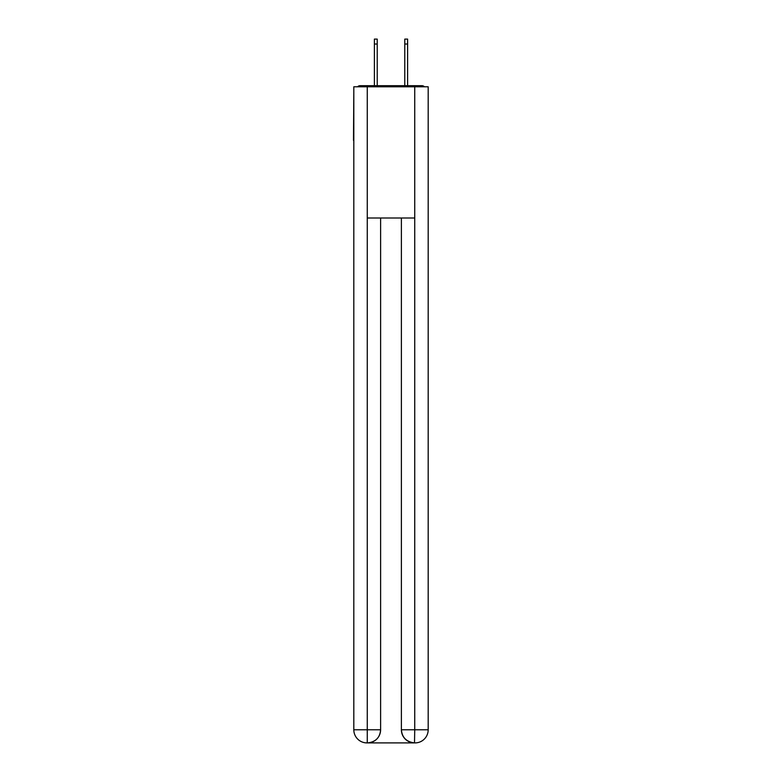 <?xml version="1.0" encoding="UTF-8"?>
<svg xmlns="http://www.w3.org/2000/svg" width="782" height="782" viewBox="0 0 782 782"><rect width="100%" height="100%" fill="white"/><g stroke="black" fill="none" stroke-linecap="round" stroke-linejoin="round"><path stroke-width="1.17" d="M428.184 92.462L428.184 186.292M353.816 140.359L353.816 186.292M353.493 140.359L353.816 92.462M424.391 86.782A3.284 3.284 0 0 0 421.948 85.688L360.052 85.688A3.284 3.284 0 0 0 357.609 86.782M421.948 85.688L408.057 85.688M373.943 85.688L360.052 85.688M366.944 742.9A13.118 13.118 0 0 1 353.816 729.782L380.609 729.782L380.609 218.002L380.609 729.782A13.118 13.118 0 0 1 367.491 742.9L366.944 742.9A13.118 13.118 0 0 1 353.816 729.782L353.816 86.782L367.266 86.782L367.266 218.002L414.734 218.002L414.734 86.782L367.266 86.782M414.734 86.782L428.184 86.782L428.184 729.782A13.118 13.118 0 0 1 415.056 742.9L414.822 742.9M401.391 729.782L414.734 729.782L414.509 742.9A13.118 13.118 0 0 1 401.391 729.782L401.391 218.002L401.391 729.782C402.056 737.514 406.435 741.883 414.509 742.9L367.491 742.9C375.604 742.05 379.974 737.68 380.609 729.782M367.266 218.002L367.266 742.9M377.217 44.017L374.382 44.017L374.382 39.1L377.217 39.1L377.217 85.688M374.382 44.017L374.382 85.688M407.618 39.1L407.618 44.017L404.783 44.017L404.783 39.1L407.618 39.1M404.783 85.688L404.783 44.017M407.618 85.688L407.618 44.017M414.734 218.002L414.734 729.782L428.184 729.782"/></g></svg>
